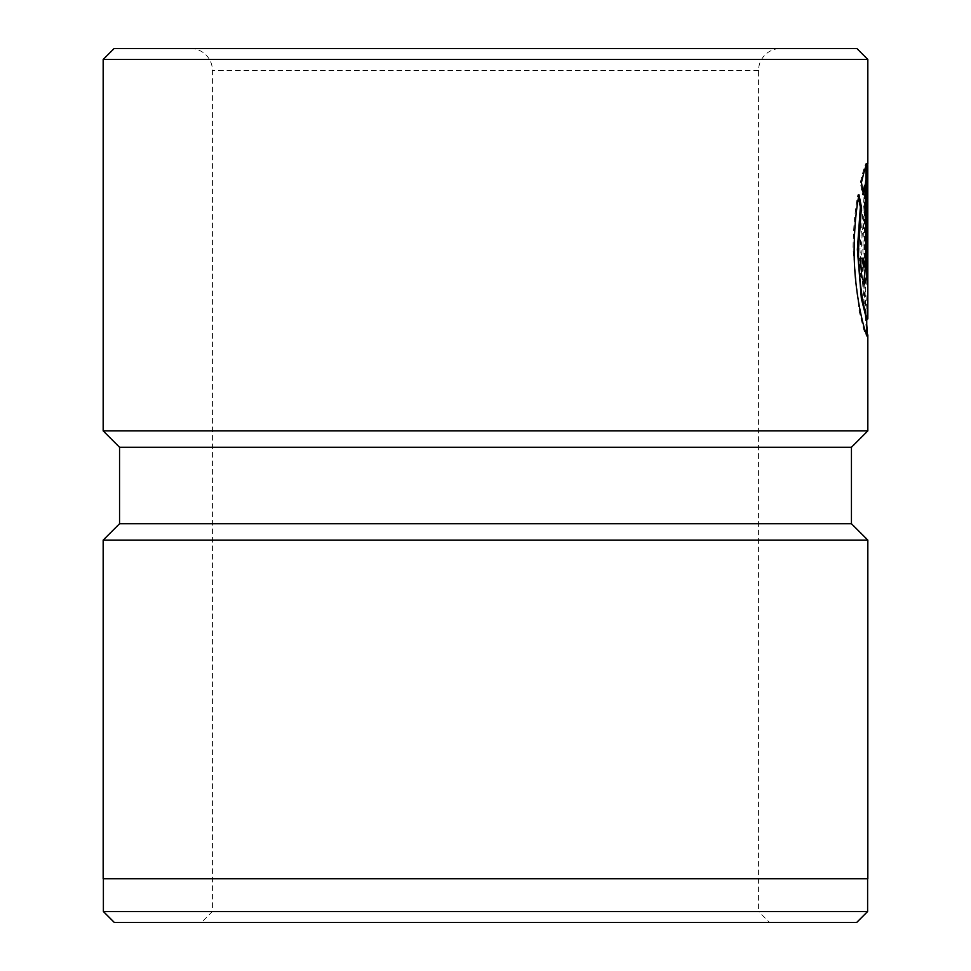<?xml version="1.0" encoding="UTF-8"?>
<svg xmlns="http://www.w3.org/2000/svg" width="971" height="971" viewBox="0 0 971 971"><rect width="100%" height="100%" fill="white"/><g stroke="black" fill="none" stroke-linecap="round" stroke-linejoin="round"><path stroke-width="0.73" stroke-dasharray="4.86 3.64" d="M780.441 48.55L190.559 48.55L780.441 48.55A21.848 21.848 0 0 0 758.594 70.398L758.594 911.526L212.406 911.526L758.594 911.526L769.518 922.45L201.483 922.45L769.518 922.45M190.559 48.55A21.848 21.848 0 0 1 212.406 70.398L212.406 911.526L201.483 922.45M858.461 197.526L857.866 194.722C854.844 210.646 853.23 228.913 853.024 249.547L859.104 310.866L863.705 329.57L866.448 336.184L866.739 334.91L859.93 249.547L866.69 163.346L866.739 284.212L866.581 185.303C864.87 197.914 863.632 219.337 862.843 249.547L866.448 318.864M867.831 317.262C866.46 307.443 865.161 284.867 863.935 249.547C864.724 219.361 865.962 197.938 867.673 185.303L867.783 284.212L866.69 284.212M866.69 163.346L867.783 163.346M867.783 165.495L861.022 249.547L866.739 324.35M103.387 878.755L867.613 878.755L103.387 878.755M867.831 430.881L103.169 430.881M867.831 59.474L103.169 59.474M114.311 922.45L856.689 922.45M867.831 878.755L103.169 878.755M867.831 540.119L103.169 540.119M851.446 447.267L119.554 447.267M856.908 48.55L114.093 48.55M851.446 523.733L119.554 523.733M867.613 911.526L103.387 911.526M866.011 165.847L866.011 163.346C864.833 165.191 862.94 171.564 860.342 182.475L862.418 194.795L863.037 191.76M862.418 194.795L863.51 194.795M860.342 182.475L861.435 182.475M866.011 163.346L867.103 163.346M859.214 258.213L860.306 258.213L859.214 258.213L860.682 276.65L863.522 284.212L864.044 283.872M862.297 258.213L863.389 258.213M864.554 185.303L864.554 258.213L863.522 266.879M857.866 194.722L858.959 194.722M866.581 284.212L867.673 284.212M866.581 185.303L867.673 185.303M758.594 70.398L212.406 70.398L758.594 70.398M864.554 258.213L865.647 258.213M866.448 336.184L867.54 336.184M863.522 284.212L864.615 284.212M866.739 318.864L866.739 317.262M866.739 284.212L866.739 164.196"/><path stroke-width="1.46" d="M867.613 911.526L856.689 922.45L114.311 922.45L103.387 911.526L867.613 911.526L867.613 878.755M867.831 317.262L867.54 318.864L866.448 318.864L861.374 298.583L857.369 249.547L860.355 207.054L861.447 207.054L858.461 249.547C858.364 292.344 868.414 327.688 867.831 317.262L867.783 165.495M866.739 324.35L867.54 336.184M119.554 447.267L851.446 447.267L851.446 523.733L119.554 523.733L119.554 447.267L103.169 430.881L867.831 430.881L867.831 334.91C868.596 345.263 853.958 301.568 854.116 249.547C854.322 228.938 855.937 210.658 858.959 194.722L861.447 207.054M103.387 911.526L103.387 878.755M119.554 523.733L103.169 540.119L867.831 540.119L851.446 523.733M114.093 48.55L856.908 48.55L867.831 59.474L103.169 59.474L114.093 48.55M865.647 258.213L865.647 185.303L863.51 194.795L861.435 182.475C864.02 171.612 865.914 165.24 867.103 163.346L866.557 276.626L864.615 284.212L861.775 276.65L860.306 258.213L863.389 258.213L864.615 266.879L865.647 258.213M867.831 164.196L867.831 59.474M103.169 430.881L103.169 59.474M851.446 447.267L867.831 430.881M103.169 540.119L103.169 878.755L867.831 878.755L867.831 540.119M863.037 191.76L864.554 185.303L865.647 185.303M864.044 283.872L866.011 258.213L866.011 165.847M864.615 266.879L863.522 266.879L862.297 258.213L860.306 258.213M860.355 207.054L858.461 197.526M866.011 258.213L867.103 258.213M866.739 334.91L866.739 318.864"/></g></svg>
